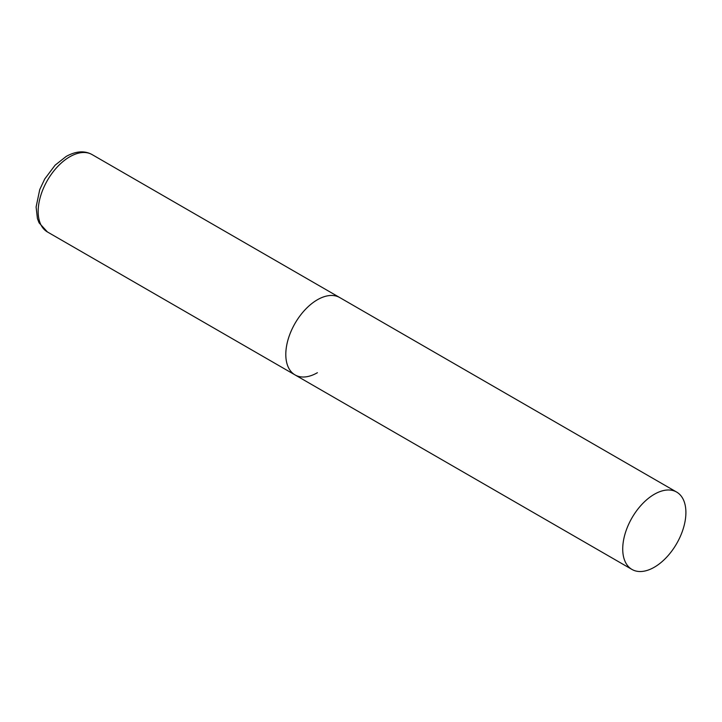 <?xml version="1.0" encoding="UTF-8"?>
<svg xmlns="http://www.w3.org/2000/svg" width="722" height="722" viewBox="0 0 722 722"><rect width="100%" height="100%" fill="white"/><g stroke="black" fill="none" stroke-linecap="round" stroke-linejoin="round"><path stroke-width="1.08" d="M317.391 372.714A44.674 25.793 -60 0 1 295.054 374.926A44.674 25.793 -60 0 1 288.204 339.123A44.674 25.793 -60 0 1 317.391 299.765A44.674 25.793 -60 0 1 339.728 297.554A44.674 25.793 120 0 0 305.307 309.521A44.674 25.793 120 0 0 285.804 354.475A44.674 25.793 120 0 0 295.054 374.926L47.417 231.952A44.674 25.793 -60 0 1 40.567 196.158A44.674 25.793 -60 0 1 69.754 156.791A44.674 25.793 -60 0 1 92.082 154.58C84.582 150.429 75.945 151.042 66.18 156.439L55.098 165.185L44.719 179.002L39.746 189.579L36.1 207.006L37.436 218.622L39.087 222.845L47.417 231.952M685.9 512.521A44.674 25.793 120 0 0 676.649 492.07A44.674 25.793 120 0 0 642.228 504.037A44.674 25.793 120 0 0 622.725 548.991A44.674 25.793 120 0 0 631.976 569.441A44.674 25.793 120 0 0 666.397 557.474A44.674 25.793 120 0 0 685.9 512.521M676.649 492.07L92.082 154.58M295.054 374.926L631.976 569.441"/></g></svg>
